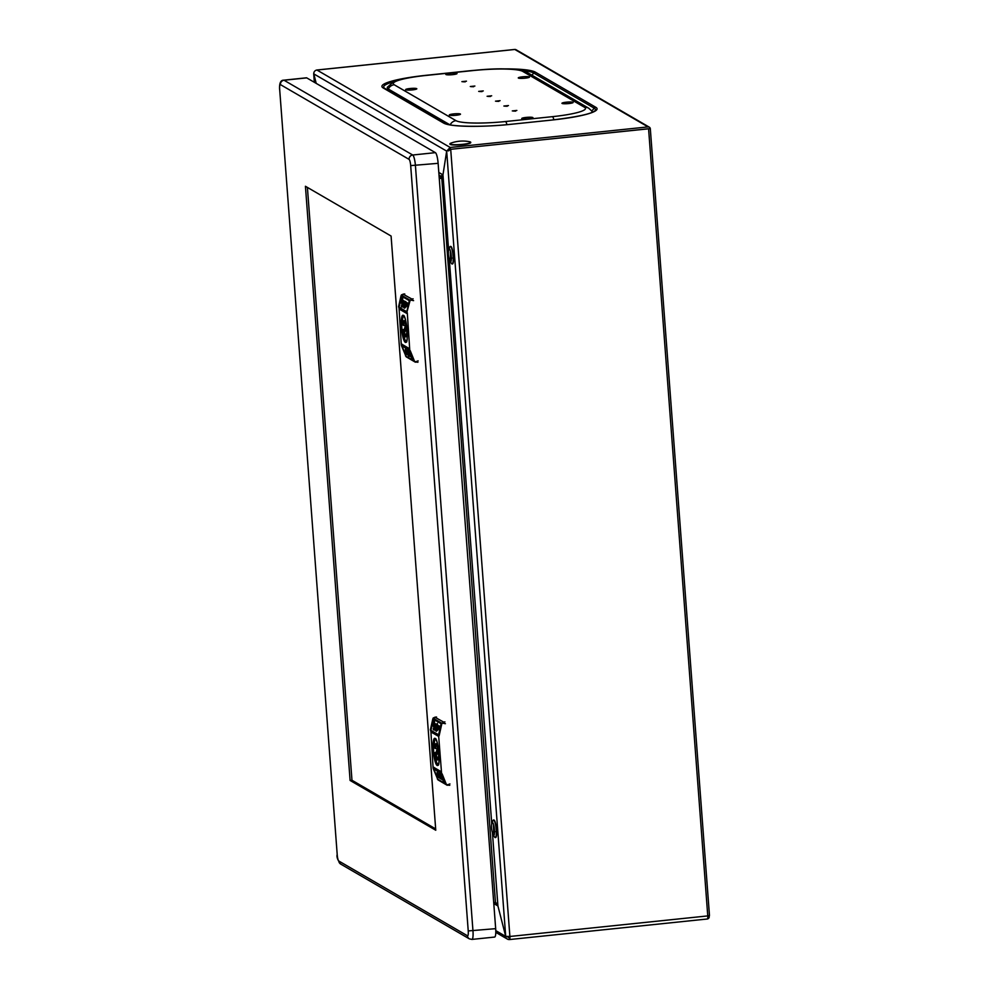 <?xml version="1.0" encoding="UTF-8"?>
<svg xmlns="http://www.w3.org/2000/svg" width="989" height="989" viewBox="0 0 989 989"><rect width="100%" height="100%" fill="white"/><g stroke="black" fill="none" stroke-linecap="round" stroke-linejoin="round"><path stroke-width="1.48" d="M439.104 176.351L440.773 176.178L440.921 178.082L439.24 178.255L441.317 178.317L439.264 178.527M495.39 902.487L495.501 904.107L493.832 904.28M495.501 904.107L497.924 905.961L495.773 902.438L493.709 902.66M448.858 249.364L449.797 247.04A8.827 1.743 84.1 0 1 450.341 246.434A8.827 1.743 84.1 0 1 450.601 246.496A8.827 1.743 84.1 0 1 453.049 255.657A8.827 1.743 84.1 0 1 452.171 263.989A8.827 1.743 84.1 0 1 451.911 263.927A8.827 1.743 84.1 0 1 451.503 263.494L450.106 261.417C448.301 256.72 447.881 252.69 448.858 249.364A6.466 1.273 84.1 0 1 449.451 248.956A6.466 1.273 84.1 0 1 451.281 256.126A6.466 1.273 84.1 0 1 450.403 261.726A6.466 1.273 84.1 0 1 450.106 261.417M491.99 822.959L492.918 820.647A8.827 1.743 84.1 0 1 493.474 820.029A8.827 1.743 84.1 0 1 493.734 820.091A8.827 1.743 84.1 0 1 496.181 829.252A8.827 1.743 84.1 0 1 495.291 837.584A8.827 1.743 84.1 0 1 495.044 837.522A8.827 1.743 84.1 0 1 494.636 837.09L493.239 835.013C491.434 830.315 491.014 826.297 491.99 822.959A6.466 1.273 84.1 0 1 492.571 822.551A6.466 1.273 84.1 0 1 494.413 829.734A6.466 1.273 84.1 0 1 493.536 835.334A6.466 1.273 84.1 0 1 493.239 835.013M495.44 902.252L441.749 177.6M441.317 178.317L442.961 174.868L440.773 176.178L439.017 175.152M316.752 70.058A3.536 0.692 84.1 0 1 316.851 70.009A3.536 0.692 84.1 0 1 316.95 70.034A3.536 3.424 120.2 0 0 313.773 73.878L316.208 83.385L313.76 73.681M492.473 833.307L497.924 905.961L505.713 936.398L497.924 905.961L494.859 904.181M507.666 936.595A1.607 1.558 120.2 0 0 509.273 937.621L509.422 939.525A3.536 3.424 -59.8 0 1 505.713 936.398L509.891 936.472A3.536 0.692 84.1 0 1 509.52 939.55A3.536 0.692 84.1 0 1 509.422 939.525M452.319 263.939A8.827 1.743 -95.9 0 0 452.48 263.952A8.827 1.743 -95.9 0 0 453.358 255.619A8.827 1.743 -95.9 0 0 450.91 246.459A8.827 1.743 -95.9 0 0 450.65 246.397A8.827 1.743 -95.9 0 0 450.502 246.446M495.452 837.535A8.827 1.743 -95.9 0 0 495.613 837.547A8.827 1.743 -95.9 0 0 496.49 829.227A8.827 1.743 -95.9 0 0 494.043 820.054A8.827 1.743 -95.9 0 0 493.783 819.992A8.827 1.743 -95.9 0 0 493.635 820.042M438.807 172.445L442.961 174.868L446.669 151.107L442.961 174.868L448.623 250.143M648.327 128.83L450.329 149.351L448.363 150.439L450.724 149.586L509.891 936.472L707.765 915.913L709.472 915.48L650.305 128.607L450.329 149.351L448.549 150.909M507.716 936.719L509.323 937.634L509.508 936.509M648.376 128.755L450.329 149.351L450.18 147.46L446.669 151.107L448.363 150.439M462.493 144.345A10.434 1.459 175.7 0 1 449.908 143.85A10.434 1.459 175.7 0 1 450.959 143.121A34.702 34.702 0 0 1 469.565 141.724A10.434 1.459 175.7 0 1 470.715 142.292A10.434 1.459 175.7 0 1 462.493 144.345M707.283 918.966A3.536 0.692 -95.9 0 0 707.382 918.991A3.536 0.692 -95.9 0 0 707.765 915.913L648.599 129.04M449.908 143.85L449.933 144.171A10.434 1.459 -4.3 0 0 462.518 144.654A10.434 1.459 -4.3 0 0 470.739 142.601L470.715 142.292M649.303 127.161L516.073 49.747A2.176 2.102 120.2 0 0 514.824 49.475L316.95 70.034L450.18 147.46L648.042 126.901A2.176 2.102 -59.8 0 1 650.292 128.582L650.305 128.607M648.042 126.901L514.824 49.475A3.536 0.692 -95.9 0 0 514.713 49.45A3.536 0.692 -95.9 0 0 514.626 49.499M708.965 915.715A2.176 2.102 -59.8 0 1 707.494 918.929M441.168 777.255L442.318 779.728L441.168 777.255M433.812 768.985L437.966 779.344L445.631 783.795L441.502 773.46A2.411 2.337 -59.8 0 1 441.341 772.755L433.652 768.28A2.411 2.337 120.2 0 0 433.812 768.985L441.502 773.46M444.605 782.076L442.936 778.702L444.469 781.211M443.146 778.677L442.862 777.811M443.233 778.702L442.12 777.391L442.849 778.961M443.542 781.458L441.675 777.181L443.542 781.458M440.476 778.677L438.893 775.574L440.451 778.689M443.159 779.307L443.406 780.37M440.352 776.835L441.403 779.245M440.241 777.082L441.44 779.221M439.66 778.244L438.35 775.549L439.45 777.094M438.374 776.649L438.832 777.379M440.933 778.924L439.598 775.982L440.933 778.924M438.523 777.527L437.051 776.662L435.926 773.843L437.398 774.708L438.523 777.527M441.539 777.416L440.204 774.708L440.266 773.719L441.415 776.427M440.439 774.684L440.117 773.645M440.612 776.266L439.326 773.658L440.612 776.266M440.142 775.994L439.091 773.522L440.142 775.994M438.646 774.77L437.744 772.743L438.646 774.77M439.45 774.943L439.24 774.214M437.88 773.905L437.509 772.607L438.139 774.004M437.422 773.781L437.237 773.039M437.793 773.967L437.076 772.347L437.793 773.967M441.317 772.038L441.341 772.755M433.652 768.28L434.06 767.674L441.267 771.865M445.68 784.042L437.966 779.344M433.911 767.291L434.084 768.094M449.772 785.303L445.94 784.413L441.589 773.509A2.411 2.337 120.2 0 1 441.428 772.805L441.143 771.655L433.689 767.316L433.565 768.23A2.411 2.337 -59.8 0 0 433.726 768.935L433.565 768.23M430.771 731.069L431.043 732.144L438.646 736.063L430.771 730.995A2.411 2.337 -59.8 0 1 430.821 730.265L433.862 718.595L432.811 718.916L433.306 717.89L436.557 717.037M430.821 730.265L433.095 767.959M441.589 773.509L438.634 735.569A2.411 2.337 120.2 0 1 438.683 734.839L441.749 724.109L439.104 735.841M438.609 736.385L431.266 732.12L431.291 731.019M447.176 785.266L437.966 779.864L433.256 768.663M430.351 729.993L432.811 718.916M436.508 717.025L434.876 717.198L443.591 722.057L444.951 721.921M449.723 785.291L446.917 785.068L449.933 783.906M445.965 784.413L437.336 778.973M437.768 779.048L433.726 768.935M441.749 724.109L442.256 723.095L445.409 723.701M442.071 773.781L446.262 784.166M434.381 718.546L433.948 719.411M438.547 735.593L438.547 735.519A2.411 2.337 -59.8 0 1 438.597 734.79L441.119 723.738L433.442 719.287L434.282 718.954L441.354 723.058M433.862 718.595L441.317 722.934L441.205 723.787M442.256 723.095L443.591 722.057M441.119 723.738L433.652 719.015L430.907 730.315A2.411 2.337 120.2 0 0 430.845 731.044L438.547 735.519M433.528 721.105L433.182 724.69L432.552 725.642L432.354 724.962L433.009 722.032L433.528 721.105L433.009 722.032L433.763 721.933M433.466 724.677L432.675 725.629M432.774 724.739L434.183 723.182L433.293 726.074L433.516 724.43M434.604 721.723L433.788 726.272L434.604 721.723M437.373 723.342L436.569 727.879L436.248 726.087L437.373 723.342M435.37 723.688L434.703 726.804L435.457 723.96M436.198 726.544L435.469 726.581L435.914 724.022M435.815 726.309L435.729 725.32M435.976 724.035L435.321 725.357M437.67 725.024L436.965 728.213L437.657 725.024M438.251 726.68L438.51 725.889M436.347 724.344L435.865 727.471L436.347 724.344M438.757 725.741L440.229 726.606L439.536 729.61L438.065 728.757L438.757 725.741M434.245 725.988L433.924 727.039M434.295 726L433.541 727.076M434.604 727.212L434.319 729.981L434.604 727.212M435.061 727.484L434.554 730.129L435.061 727.484M436.26 728.745L435.778 730.933L436.26 728.745M435.321 728.584L435.271 729.338M435.79 728.856L435.531 729.486M437.323 729.746L437.014 730.537M437.83 730.067L437.002 730.599M436.866 729.573L436.569 731.291L436.866 729.573M433.664 721.958L434.196 721.03M433.207 725.58L432.354 724.962M436.841 727.694L436.903 726.013M437.571 724.517L436.94 725.852M436.446 726.21L437.15 725.333M437.558 726.742L436.94 726.594M438.065 728.757L439.314 726.074M439.635 729.214L438.72 728.683M434.95 725.926L434.208 727.002M433.639 729.894L433.701 728.609M434.443 728.089L433.812 729.054M433.157 729.116L434.06 728.127M436.841 748.401A13.08 2.584 -95.9 0 0 436.903 749.402M436.47 744.297A7.541 1.496 -95.9 0 0 435.679 748.525L437.818 748.302M438.597 750.045L438.09 749.749A8.184 1.619 -95.9 0 0 436.112 743.753A8.184 1.619 -95.9 0 0 434.913 747.894L434.023 747.387A12.202 2.411 84.1 0 1 436.384 740.378M439.029 755.015L438.535 755.769L439.029 755.015M436.433 752.444L434.888 752.604L434.48 753.408L434.888 752.604L436.038 753.272L435.358 753.915A8.184 1.619 -95.9 0 0 437.336 759.911A8.184 1.619 -95.9 0 0 438.535 755.769L439.104 756.091M436.606 753.21L436.038 753.272A7.541 1.496 84.1 0 0 438.028 759.268M441.181 772.05L433.726 767.711M440.018 777.144L440.76 777.886M439.66 776.353L440.08 777.947L439.437 776.55M439.4 777.614L439.067 776.995L440.08 777.552M438.288 776.934L437.051 776.662M436.817 774.362L437.707 776.6M440.686 774.993L441.156 776.575L440.711 774.498L440.426 775.376M409.359 354.186L410.509 356.658L409.359 354.186M402.004 345.915L406.158 356.275L413.822 360.725L409.693 350.39A2.411 2.337 -59.8 0 1 409.533 349.686L401.843 345.21A2.411 2.337 120.2 0 0 402.004 345.915L409.693 350.39M412.796 359.007L412.425 358.191M411.609 355.57L411.053 354.742M412.005 355.521L411.226 355.867M411.733 358.389L409.866 354.111L411.733 358.389M408.952 356.769L407.085 352.504L408.952 356.769M411.597 357.301L410.212 354.507L411.337 356.238M407.851 355.175L406.541 352.48L407.641 354.025M406.566 353.58L407.023 354.309M409.125 355.855L407.789 352.912L409.125 355.855M406.714 354.458L405.243 353.592L404.118 350.774L405.589 351.639L406.714 354.458M409.73 354.346L408.395 351.639L409.594 353.37M408.63 351.614L408.309 350.576M408.791 353.197L407.517 350.588L408.791 353.197M408.333 352.925L407.27 350.452L408.333 352.925M406.838 351.701L405.935 349.673L406.838 351.701M407.641 351.874L407.431 351.144M406.071 350.835L405.787 349.587L406.392 351.095M405.614 350.712L405.428 349.982M405.984 350.897L405.267 349.278L405.984 350.897M409.508 348.969L409.533 349.686M401.843 345.21L402.251 344.605L409.458 348.796M413.859 360.973L406.158 356.275M402.103 344.221L402.263 345.025M417.951 362.234L414.131 361.344L409.78 350.44A2.411 2.337 120.2 0 1 409.619 349.735L409.335 348.585L401.88 344.246L401.757 345.161A2.411 2.337 -59.8 0 0 401.917 345.866L401.757 345.161M399.037 307.999L399.235 309.075L406.689 313.402L406.813 312.499A2.411 2.337 120.2 0 1 406.875 311.77L409.941 301.039L406.813 312.499M398.963 308.012L398.963 307.925A2.411 2.337 -59.8 0 1 399.012 307.196L402.053 295.526L401.002 295.847L401.497 294.821L404.748 293.968M399.012 307.196L401.287 344.889M409.78 350.44L407.295 312.771M406.788 313.315L399.457 309.05L399.482 307.95M415.368 362.197L406.158 356.794L401.447 345.594M398.542 306.924L401.002 295.847M404.699 293.956L403.067 294.129L411.783 298.987L413.142 298.851M417.914 362.234L415.108 361.999L418.124 360.837M414.131 361.344L405.515 355.904M405.96 355.978L401.917 345.866M409.941 301.039L410.447 300.026L413.6 300.631M410.25 350.712L414.453 361.096M402.56 295.476L402.14 296.341M406.825 312.512L406.739 312.45A2.411 2.337 -59.8 0 1 406.788 311.72L409.31 300.668L401.633 296.218L402.474 295.884L409.533 299.988M402.016 295.526L409.508 299.865L409.397 300.718M410.447 300.026L411.783 298.987M406.739 312.524L399.037 307.975A2.411 2.337 120.2 0 1 399.099 307.245L401.843 295.946L409.31 300.668M401.719 298.035L401.559 298.925M401.027 301.657L400.866 302.56M402.783 298.653L401.979 303.203L402.783 298.653M405.107 301.509L404.761 304.822L405.057 301.509M402.189 299.815L401.485 303.005L402.127 299.803M403.561 300.619L402.894 303.734L403.648 300.891M403.697 303.536L404.105 300.953M404.007 303.24L403.92 302.251M404.167 300.965L403.512 302.288M405.861 301.954L405.156 305.144L405.861 301.954M406.442 303.611L406.689 302.819M404.538 301.274L404.056 304.402L404.538 301.274M406.936 302.671L408.42 303.536L407.728 306.541L406.256 305.688L406.936 302.671M401.732 304.006L402.486 302.931L402.548 304.291L401.311 306.973L402.115 303.969M402.795 304.142L402.511 306.924L402.795 304.142M403.252 304.414L402.746 307.06L403.252 304.414M404.452 305.675L403.969 307.863L404.452 305.675M403.512 305.514L403.463 306.269M403.969 305.786L403.722 306.417M405.515 306.677L405.206 307.468M405.057 306.503L404.761 308.222L405.057 306.503M401.855 298.888L402.375 297.961M401.398 302.51L400.545 301.892M405.033 304.624L405.094 302.943M405.762 301.447L405.131 302.782M404.637 303.141L405.342 302.263M403.104 303.71L401.596 305.539M406.256 305.688L407.505 303.005M407.814 306.145L406.912 305.613M403.141 302.857L402.387 303.944M401.831 306.825L401.893 305.539M402.634 305.02L402.004 305.984M401.299 306.021L402.647 303.796M401.349 306.058L402.251 305.057M405.033 325.332A13.08 2.584 -95.9 0 0 405.082 326.333M404.662 321.227A7.541 1.496 -95.9 0 0 403.858 325.455L406.009 325.233M406.788 326.976L406.281 326.679A8.184 1.619 -95.9 0 0 404.303 320.683A8.184 1.619 -95.9 0 0 403.092 324.825L402.214 324.318A12.202 2.411 84.1 0 1 404.563 317.308M407.208 331.945L406.726 332.7L407.208 331.945M404.625 329.386L403.079 329.547L402.671 330.338L403.079 329.547L404.217 330.202L403.549 330.845A8.184 1.619 -95.9 0 0 405.515 336.841A8.184 1.619 -95.9 0 0 406.726 332.7L407.283 333.021M404.798 330.141L404.217 330.202A7.541 1.496 84.1 0 0 406.219 336.198M409.372 348.981L402.239 344.605M408.21 354.074L408.506 354.853M407.839 353.283L408.952 354.816M407.629 353.481L408.272 354.878M407.592 354.544L407.258 353.926L408.272 354.482M406.479 353.864L405.243 353.592M405.008 351.293L405.898 353.53M408.902 351.429L408.853 352.331M591.645 112.561A48.14 6.725 -4.3 0 0 591.842 111.077L588.715 108.209L526.914 72.284C516.79 68.402 498.815 67.808 472.977 70.503L426.036 75.374C411.065 76.907 400.162 79.108 393.325 81.963L387.379 87.23A48.14 6.725 -4.3 0 0 388.343 89.035L449.946 124.837M410.039 88.516A5.613 0.791 -4.3 0 0 405.614 89.628A5.613 0.791 -4.3 0 0 412.388 89.888A5.613 0.791 -4.3 0 0 416.814 88.775A5.613 0.791 -4.3 0 0 410.039 88.516M528.522 118.779A5.613 0.791 -4.3 0 0 532.947 117.679A5.613 0.791 -4.3 0 0 526.16 117.419A5.613 0.791 -4.3 0 0 521.735 118.519A5.613 0.791 -4.3 0 0 528.522 118.779M568.724 103.561A5.613 0.791 -4.3 0 0 573.15 102.46A5.613 0.791 -4.3 0 0 566.376 102.188A5.613 0.791 -4.3 0 0 561.95 103.301A5.613 0.791 -4.3 0 0 568.724 103.561M456.065 115.268A5.613 0.791 -4.3 0 0 460.491 114.155A5.613 0.791 -4.3 0 0 453.716 113.896A5.613 0.791 -4.3 0 0 449.29 114.996A5.613 0.791 -4.3 0 0 456.065 115.268M452.603 74.657A5.613 0.791 -4.3 0 0 457.029 73.557A5.613 0.791 -4.3 0 0 450.242 73.297A5.613 0.791 -4.3 0 0 445.816 74.398A5.613 0.791 -4.3 0 0 452.603 74.657M525.048 78.18A5.613 0.791 -4.3 0 0 529.474 77.08A5.613 0.791 -4.3 0 0 522.699 76.808A5.613 0.791 -4.3 0 0 518.273 77.921A5.613 0.791 -4.3 0 0 525.048 78.18M307.406 187.416L351.973 780.259L435.654 828.893M337.2 854.57L337.125 854.694C336.544 857.117 337.731 860.257 340.711 864.089A4.018 3.894 -59.8 0 1 338.807 861.023L467.476 935.792A4.018 3.894 -59.8 0 0 469.367 938.858L471.963 939.414L494.648 937.065A9.63 1.904 -95.9 0 0 495.674 928.659L438.127 163.333A9.63 1.904 -95.9 0 0 435.395 152.652L306.738 77.884A9.63 1.904 -95.9 0 0 306.454 77.81L283.769 80.171C280.666 80.084 279.269 83.15 279.59 89.369L279.652 89.245M391.088 236.037L435.766 830.241L350.106 780.457L305.428 186.266L391.088 236.037M351.973 780.259L350.106 780.457M388.195 90.358A51.292 7.17 175.7 0 1 388.924 89.381M449.34 259.711L491.743 823.738M388.084 90.296A51.403 7.183 175.7 0 1 388.825 89.319M495.773 930.624L505.713 936.398L446.669 151.107L313.773 73.878L314.415 82.347M522.204 70.528A55.458 7.751 175.7 0 1 533.739 73.013L594.204 108.16A55.458 7.751 175.7 0 1 594.958 110.756C591.422 113.883 577.094 116.974 551.973 120.015L552.035 120.028A57.164 7.986 -4.3 0 0 595.811 107.294A2.411 2.337 120.2 0 0 594.204 108.16L591.818 111.04M595.811 107.294L535.346 72.148A2.411 2.337 -59.8 0 0 533.739 73.013L531.934 75.201M427.025 75.275L426.964 75.213A57.164 7.986 -4.3 0 0 383.188 87.959A2.411 2.337 120.2 0 1 384.585 88.256L384.313 88.07A55.458 7.751 175.7 0 1 394.092 81.63M551.911 120.052L511.362 124.255A57.164 7.986 -4.3 0 1 443.653 123.093L383.188 87.959M467.71 71.047L467.649 70.985A57.164 7.986 -4.3 0 1 475.252 70.268M535.346 72.148A57.164 7.986 -4.3 0 0 501.584 68.921M426.964 75.213L467.649 70.985M384.585 88.256L445.05 123.39A2.411 2.337 120.2 0 0 443.653 123.093M552.035 120.028L511.362 124.255M437.138 765.437A13.698 2.707 -95.9 0 0 438.955 753.494A13.698 2.707 -95.9 0 0 435.086 738.375A13.698 2.707 -95.9 0 0 435.049 738.363A13.698 2.707 -95.9 0 0 433.231 750.305A13.698 2.707 -95.9 0 0 437.113 765.424A13.698 2.707 -95.9 0 0 437.138 765.437M435.049 738.56A13.376 2.646 84.1 0 0 433.652 751.071A13.376 2.646 84.1 0 0 437.373 765.078A13.376 2.646 -95.9 0 0 437.41 765.09A13.376 2.646 -95.9 0 0 437.806 765.165C440.562 766.92 438.35 738.622 435.234 738.622L435.049 738.56A13.376 2.646 84.1 0 1 435.16 738.573M438.597 734.79L430.907 730.315M435.902 725.629L435.247 725.691M435.358 753.915L434.48 753.408A12.202 2.411 84.1 0 0 438.745 763.112M437.571 754.187C436.977 754.595 436.569 753.729 436.334 751.603L437.064 749.353L437.571 754.187L438.992 754.1M436.347 751.615L437.101 752.048L436.347 751.615M405.329 342.367A13.698 2.707 -95.9 0 0 407.147 330.425A13.698 2.707 -95.9 0 0 403.265 315.306A13.698 2.707 -95.9 0 0 401.423 327.235A13.698 2.707 -95.9 0 0 405.305 342.355A13.698 2.707 -95.9 0 0 405.329 342.367M403.24 315.491A13.376 2.646 84.1 0 0 401.843 328.002A13.376 2.646 84.1 0 0 405.564 342.009A13.376 2.646 -95.9 0 0 405.589 342.021A13.376 2.646 -95.9 0 0 405.997 342.095C408.754 343.851 406.541 315.553 403.425 315.553L403.24 315.491A13.376 2.646 84.1 0 1 403.351 315.503M406.739 312.45L399.037 307.975M406.788 311.72L399.099 307.245M404.093 302.56L403.438 302.622M403.549 330.845L402.671 330.338A12.202 2.411 84.1 0 0 406.924 340.043M405.762 331.117C405.169 331.525 404.761 330.66 404.526 328.533L405.255 326.283L405.762 331.117L407.184 331.031M404.538 328.546L405.292 328.978L404.538 328.546M466.474 81.16L461.9 81.642L466.474 81.16M474.881 86.043L470.294 86.513L474.881 86.043M483.275 90.926L478.688 91.396L483.275 90.926M491.669 95.797L487.095 96.279L491.669 95.797M500.075 100.68L495.489 101.162L500.075 100.68M508.47 105.563L503.883 106.033L508.47 105.563M516.864 110.447L512.29 110.916L516.864 110.447M450.18 124.886A7.22 7.01 -59.8 0 1 456.016 120.67L394.203 84.757A7.22 7.01 120.2 0 0 388.343 89.035M506.912 124.676A7.22 1.422 -95.9 0 0 505.577 121.523A41.847 5.847 175.7 0 1 456.016 120.67M553.852 119.817A7.22 1.422 -95.9 0 0 552.517 116.653L505.577 121.523M588.715 108.209A7.22 7.01 120.2 0 0 584.561 107.319A41.847 5.847 175.7 0 1 552.517 116.653M526.914 72.284A7.22 7.01 120.2 0 0 522.748 71.406L584.561 107.319M472.977 70.503A7.22 1.422 84.1 0 1 473.187 70.553A41.847 5.847 175.7 0 1 522.748 71.406M426.036 75.374A7.22 1.422 84.1 0 1 426.247 75.424L473.187 70.553M394.203 84.757A41.847 5.847 175.7 0 1 426.247 75.424M471.963 939.414A9.63 1.904 -95.9 0 0 472.977 931.02L415.429 165.682A9.63 1.904 -95.9 0 0 412.71 155.013L284.041 80.245L306.738 77.884M338.807 861.023A5.613 1.113 84.1 0 1 337.224 854.793L279.677 89.467A5.613 1.113 84.1 0 1 280.431 84.609A4.018 3.894 120.2 0 1 284.041 80.245A9.63 1.904 -95.9 0 0 283.769 80.171M495.674 928.659L468.23 930.933A5.613 1.113 84.1 0 1 467.476 935.792M468.23 930.933L410.682 165.608A5.613 1.113 84.1 0 0 409.087 159.377L280.431 84.609M279.677 89.467L337.224 854.793M438.127 163.333L410.682 165.608M435.395 152.652L412.71 155.013A4.018 3.894 120.2 0 0 409.087 159.377M451.874 258.055L450.588 259.13L450.354 252.022M494.995 831.65L493.721 832.726L493.486 825.617M314.341 82.297L313.698 73.779M507.382 939.093L495.786 932.355M707.382 918.991L509.52 939.55M511.288 124.243C482.199 127.544 449.093 126.567 445.05 123.39M514.713 49.45L316.851 70.009M434.27 718.941L433.639 719.015M436.767 725.357L437.422 725.296M435.815 724.714L436.47 724.64M437.497 725.691L438.152 725.617M433.355 728.596L434.01 728.522M433.281 729.153L433.936 729.078M435.654 729.252L436.31 729.19M438.09 749.86L436.569 744.26M435.284 748.438L434.196 747.795M434.01 747.499C434.369 740.378 435.036 737.547 436.025 738.993M434.443 753.259C436.52 763.211 437.929 766.97 438.671 764.534M438.523 755.608L438.127 759.268M437.064 749.353L437.991 749.217M443.171 778.664L443.826 778.59M439.425 776.365L440.08 776.303M440.278 776.81L440.933 776.736M441.106 778.59L441.762 778.528M438.597 775.821L439.252 775.759M440.735 775.005L441.391 774.943M440.488 774.474L441.143 774.412M438.795 774.313L439.45 774.239M437.274 773.423L437.929 773.361M402.449 295.884L401.831 295.946M404.958 302.288L405.614 302.226M403.735 303.536L404.39 303.475M404.007 301.645L404.662 301.571M405.403 304.525L406.071 304.451M405.688 302.622L406.343 302.547M401.546 305.527L402.202 305.453M401.472 306.083L402.127 306.021M403.846 306.182L404.501 306.12M405.366 307.06L406.022 306.998M406.281 326.79L404.761 321.202M403.475 325.369L402.375 324.726M402.202 324.429C402.56 317.308 403.228 314.477 404.217 315.924M402.634 330.19C404.711 340.142 406.12 343.9 406.862 341.465M406.714 332.539L406.318 336.198M405.255 326.283L406.182 326.147M407.616 353.296L408.272 353.234M408.469 353.741L409.125 353.666M406.788 352.752L407.443 352.69M408.927 351.936L409.582 351.874M409.347 353.518L410.002 353.444M408.68 351.416L409.335 351.342M406.986 351.243L407.641 351.169M405.465 350.353L406.12 350.291M513.155 111.04L515.652 111.127M504.749 106.157L507.258 106.243M496.354 101.274L498.852 101.36M487.96 96.403L490.457 96.477M479.554 91.52L482.063 91.594M471.16 86.636L473.657 86.723M462.765 81.753L465.263 81.84M469.367 938.858L340.711 864.089"/></g></svg>
